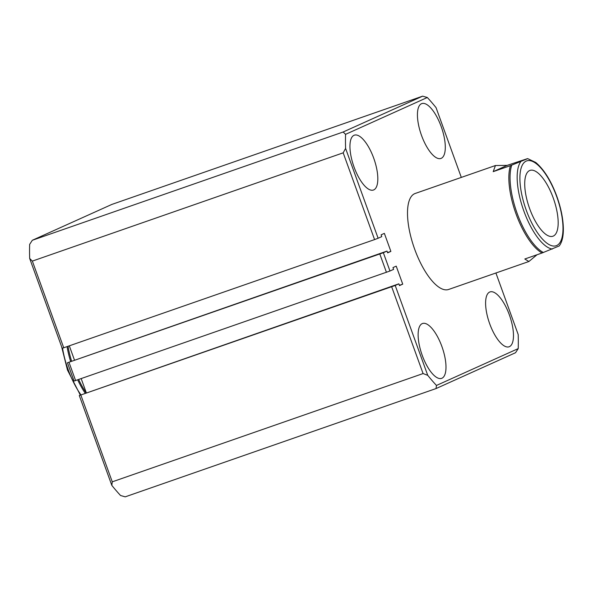 <?xml version="1.0" encoding="UTF-8"?>
<svg xmlns="http://www.w3.org/2000/svg" width="593" height="593" viewBox="0 0 593 593"><rect width="100%" height="100%" fill="white"/><g stroke="black" fill="none" stroke-linecap="round" stroke-linejoin="round"><path stroke-width="0.89" d="M553.247 197.995A34.846 12.898 70.8 0 0 529.979 170.406A34.846 12.898 70.8 0 0 529.645 208.632A34.846 12.898 70.8 0 0 552.906 236.229A34.846 12.898 70.8 0 0 553.247 197.995M537.028 254.745L528.889 261.506L524.805 259L542.076 252.989A50.82 18.813 -109.2 0 1 516.029 213.932A50.82 18.813 -109.2 0 1 510.462 165.647L527.696 158.635A47.544 17.597 -109.2 0 0 527.57 158.62L507.126 165.38L495.451 165.521L415.174 193.481A50.82 18.813 -109.2 0 0 414.603 193.711A50.82 18.813 -109.2 0 0 414.403 248.452A50.82 18.813 -109.2 0 0 448.612 289.473A50.82 18.813 -109.2 0 0 449.183 289.243M559.184 245.962L542.076 252.989M510.462 165.647L493.191 171.659L495.451 165.521M493.191 171.659L507.126 165.38M354.006 135.308A29.042 10.748 70.8 0 0 353.888 166.589A29.042 10.748 70.8 0 0 373.434 190.027A29.042 10.748 70.8 0 0 373.768 189.893A29.042 10.748 70.8 0 0 373.879 158.62A29.042 10.748 70.8 0 0 354.332 135.174A29.042 10.748 70.8 0 0 354.006 135.308M422.179 323.637A29.042 10.748 70.8 0 0 422.068 354.918A29.042 10.748 70.8 0 0 441.615 378.356A29.042 10.748 70.8 0 0 441.941 378.23A29.042 10.748 70.8 0 0 442.052 346.949A29.042 10.748 70.8 0 0 422.505 323.511A29.042 10.748 70.8 0 0 422.179 323.637M489.662 292.06A29.042 10.748 70.8 0 0 489.544 323.341A29.042 10.748 70.8 0 0 509.09 346.779A29.042 10.748 70.8 0 0 509.417 346.646A29.042 10.748 70.8 0 0 509.535 315.372A29.042 10.748 70.8 0 0 489.988 291.926A29.042 10.748 70.8 0 0 489.662 292.06M421.482 103.723A29.042 10.748 70.8 0 0 421.371 135.004A29.042 10.748 70.8 0 0 440.918 158.45A29.042 10.748 70.8 0 0 441.244 158.316A29.042 10.748 70.8 0 0 441.355 127.035A29.042 10.748 70.8 0 0 421.808 103.597A29.042 10.748 70.8 0 0 421.482 103.723M399.385 285.315L402.736 284.143L399.489 285.611L398.852 283.832L395.212 285.478L427.738 375.325A180.057 66.646 70.8 0 0 436.47 385.457L518.215 348.61A180.057 66.646 70.8 0 0 518.193 334.548L495.911 272.995M461.31 177.411L436.048 107.629A180.057 66.646 70.8 0 0 427.316 97.497L345.571 134.344A180.057 66.646 70.8 0 0 345.593 148.406L378.119 238.253L374.583 239.587L62.198 348.299L29.672 258.452A180.057 66.646 -109.2 0 1 29.65 244.39L32.326 240.276L343.147 132.002L422.661 96.155L111.84 204.429L32.326 240.276M387.525 252.559L390.876 251.395L384.36 233.375L381.114 234.843L381.759 236.614L378.119 238.253M390.876 251.395L387.637 252.855L386.992 251.084L383.352 252.722L389.972 271.008L74.051 381.054L67.432 362.768L383.352 252.722M402.736 284.143L396.213 266.131L392.974 267.591L393.611 269.37L389.972 271.008M518.215 348.61L515.539 352.724L436.025 388.571L125.205 496.845L120.549 495.503A180.057 66.646 -109.2 0 1 111.818 485.37L79.292 395.524L395.212 285.478M398.852 283.832L79.292 395.524M81.197 378.668L86.281 392.714M386.992 251.084L67.432 362.768M69.337 345.912L74.421 359.958M391.676 286.804L423.083 373.56L112.262 481.835L80.856 395.079M63.762 347.854L32.356 261.098L343.184 152.831L374.583 239.587M111.818 485.37L112.262 481.835M32.356 261.098L29.672 258.452M343.147 132.002L345.571 134.344M427.316 97.497L422.661 96.155M345.593 148.406L343.184 152.831M436.47 385.457L436.025 388.571M423.083 373.56L427.738 375.325M386.443 272.343L379.824 254.049M68.996 362.323L75.615 380.61M511.766 165.165A50.553 18.709 70.8 0 0 517.2 213.517A50.553 18.709 70.8 0 0 543.381 252.507M526.243 210.167A44.912 16.619 70.8 0 0 556.723 245.524A44.912 16.619 70.8 0 0 556.649 196.461A44.912 16.619 70.8 0 0 526.169 161.111A44.912 16.619 70.8 0 0 526.243 210.167M552.38 249.03A47.544 17.597 -109.2 0 1 523.878 211.086A47.544 17.597 -109.2 0 1 520.765 161.689M62.554 348.202A47.544 17.597 70.8 0 0 68.225 369.802A47.544 17.597 70.8 0 0 80.893 394.797M70.567 361.359A50.553 18.709 -109.2 0 1 67.068 346.705M78.669 379.55A50.82 18.813 70.8 0 0 86.089 392.781M68.039 346.371A50.82 18.813 70.8 0 0 71.531 360.967M85.125 393.115A50.553 18.709 -109.2 0 1 77.698 379.891M559.192 245.984C562.082 242.211 563.469 236.333 563.35 228.364C563.113 218.535 560.941 207.869 556.834 196.357C551.156 180.924 544.137 169.628 535.768 162.475L527.696 158.635M80.322 395.057L67.461 370.017L61.62 346.705M528.889 261.506L448.612 289.473"/></g></svg>
